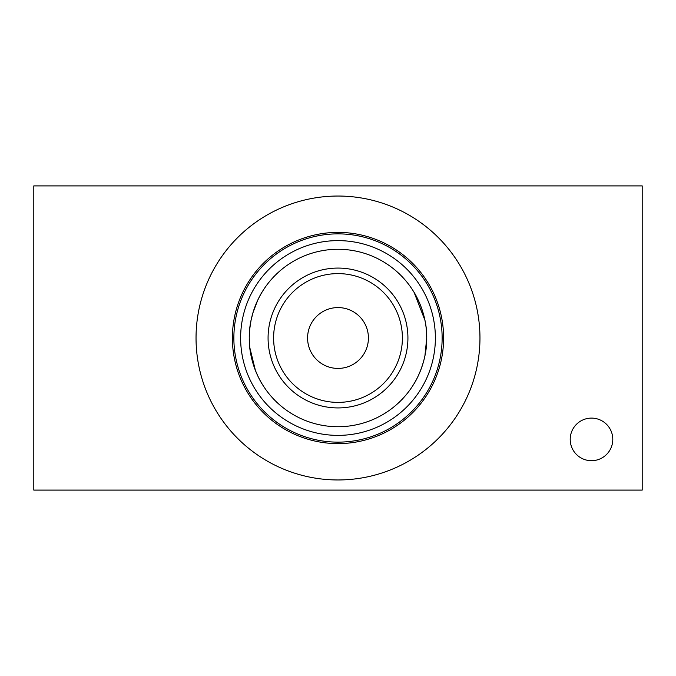 <?xml version="1.0" encoding="UTF-8"?>
<svg xmlns="http://www.w3.org/2000/svg" width="676" height="676" viewBox="0 0 676 676"><rect width="100%" height="100%" fill="white"/><g stroke="black" fill="none" stroke-linecap="round" stroke-linejoin="round"><path stroke-width="1.01" d="M612.794 439.4A21.294 21.294 0 0 0 591.5 418.106A21.294 21.294 0 0 0 570.206 439.4A21.294 21.294 0 0 0 591.5 460.694A21.294 21.294 0 0 0 612.794 439.4M249.74 328.925L251.05 320.323L249.74 328.925M253.044 312.413L257.742 300.178M259.905 295.885L261.375 293.274L259.905 295.885M261.908 292.37L259.88 295.927M259.821 296.037L257.81 300.034M253.018 312.489L257.759 300.136L255.342 305.763M252.951 312.718L251.058 320.306M249.706 329.271L249.283 337.062M368.42 338A30.42 30.42 0 0 0 338 307.58A30.42 30.42 0 0 0 307.58 338A30.42 30.42 0 0 0 338 368.42A30.42 30.42 0 0 0 368.42 338M249.275 338C248.785 313.056 261.899 292.116 261.908 292.37C261.899 292.108 248.76 313.132 249.275 338A88.725 88.725 0 0 0 338 426.725A88.725 88.725 0 0 0 426.725 338C427.215 313.056 414.101 292.116 414.092 292.37C414.101 292.108 427.24 313.132 426.725 338A88.725 88.725 0 0 0 338 249.275A88.725 88.725 0 0 0 249.275 338C248.785 362.97 261.891 383.858 261.908 383.63C261.908 383.858 248.785 363.02 249.275 338L249.697 346.653M414.092 292.37L424.95 320.331M426.319 329.482L426.725 338L424.934 355.72M402.389 338A64.389 64.389 0 0 0 338 273.611A64.389 64.389 0 0 0 273.611 338A64.389 64.389 0 0 0 338 402.389A64.389 64.389 0 0 0 402.389 338M407.924 338A69.924 69.924 0 0 0 338 268.076A69.924 69.924 0 0 0 268.076 338A69.924 69.924 0 0 0 338 407.924A69.924 69.924 0 0 0 407.924 338M435.378 338A97.378 97.378 0 0 0 338 240.622A97.378 97.378 0 0 0 240.622 338A97.378 97.378 0 0 0 338 435.378A97.378 97.378 0 0 0 435.378 338M479.96 338A141.96 141.96 0 0 0 338 196.04A141.96 141.96 0 0 0 196.04 338A141.96 141.96 0 0 0 338 479.96A141.96 141.96 0 0 0 479.96 338M642.2 490.1L33.8 490.1L33.8 185.9L642.2 185.9L642.2 490.1M415.993 380.292L414.092 383.63M426.725 338C427.215 362.97 414.109 383.858 414.092 383.63C414.092 383.858 427.215 363.02 426.725 338M257.742 375.814L255.367 370.304M253.018 363.511L250.999 355.415M249.79 347.565L255.401 370.389M257.826 376.008L259.93 380.149M259.998 380.284L261.367 382.717M442.138 338A104.138 104.138 0 0 0 338 233.862A104.138 104.138 0 0 0 233.862 338A104.138 104.138 0 0 0 338 442.138A104.138 104.138 0 0 0 442.138 338M232.392 338A105.608 105.608 0 0 0 338 443.608A105.608 105.608 0 0 0 443.608 338A105.608 105.608 0 0 0 338 232.392A105.608 105.608 0 0 0 232.392 338"/></g></svg>

